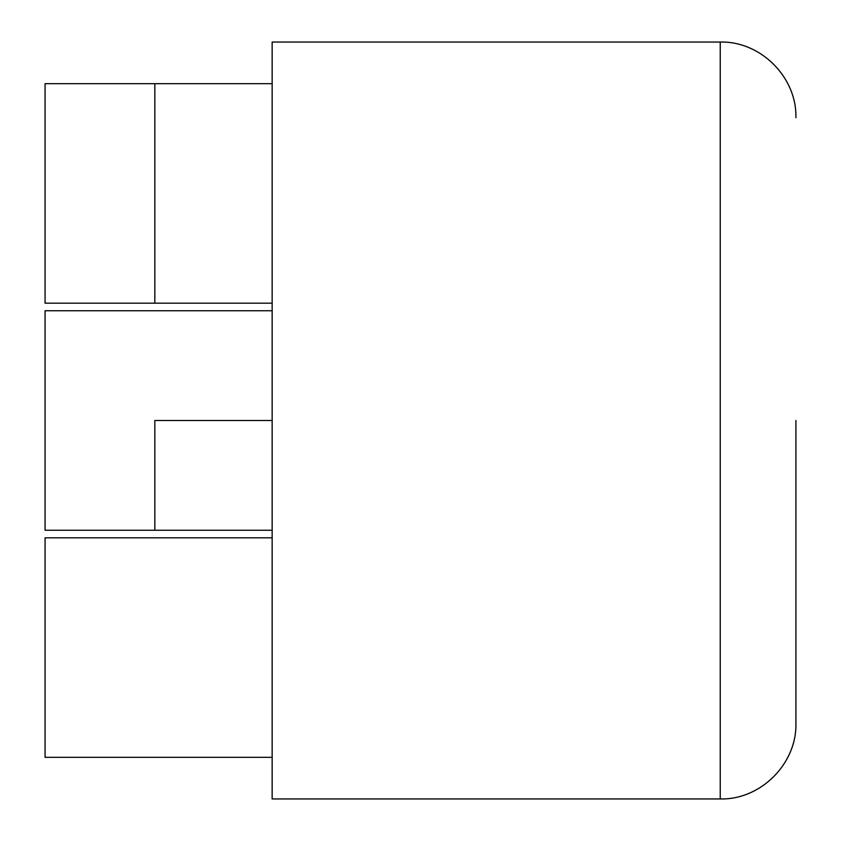 <?xml version="1.0" encoding="UTF-8"?>
<svg xmlns="http://www.w3.org/2000/svg" width="841" height="841" viewBox="0 0 841 841"><rect width="100%" height="100%" fill="white"/><g stroke="black" fill="none" stroke-linecap="round" stroke-linejoin="round"><path stroke-width="1.26" d="M795.922 420.5L795.922 723.26L795.922 420.5M272.148 757.321L45.078 757.321L45.078 537.82L272.148 537.82M720.232 42.05L720.232 798.95L272.148 798.95L272.148 42.05L720.232 42.05C760.674 41.009 796.963 77.288 795.922 117.74M272.148 83.679L45.078 83.679L45.078 303.18L272.148 303.18M272.148 310.75L45.078 310.75L45.078 530.25L154.828 530.25L154.828 420.5L272.148 420.5M154.828 83.679L154.828 303.18M720.232 798.95C760.674 799.991 796.963 763.712 795.922 723.26M45.078 530.25L272.148 530.25"/></g></svg>
